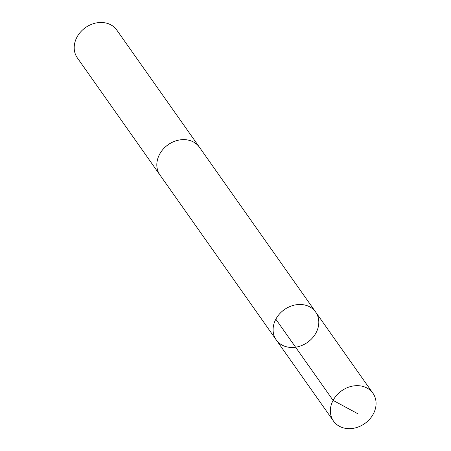 <?xml version="1.0" encoding="UTF-8"?>
<svg xmlns="http://www.w3.org/2000/svg" width="451" height="451" viewBox="0 0 451 451"><rect width="100%" height="100%" fill="white"/><g stroke="black" fill="none" stroke-linecap="round" stroke-linejoin="round"><path stroke-width="0.68" d="M160.263 175.45A24.134 20.053 -35.2 0 1 159.953 175.022A24.128 20.047 -35.2 0 1 160.821 152.218A24.128 20.047 -35.2 0 1 199.393 147.206L315.672 312.069A24.134 20.053 144.8 0 0 277.094 317.081A24.134 20.053 144.8 0 0 276.232 339.885A24.134 20.053 144.8 0 0 307.514 342.365A24.134 20.053 144.8 0 0 315.672 312.069A24.134 20.053 144.8 0 0 277.094 317.081A24.134 20.053 144.8 0 0 276.232 339.885L333.492 421.071A24.134 20.053 -35.2 0 1 334.349 398.267A24.134 20.053 -35.2 0 1 372.932 393.249A24.134 20.053 -35.2 0 1 372.075 416.053A24.134 20.053 -35.2 0 1 333.492 421.071M276.232 339.885L159.964 175.016A24.134 20.053 -35.2 0 1 168.116 144.726A24.134 20.053 -35.2 0 1 199.398 147.201A24.134 20.053 -35.2 0 1 199.697 147.635M159.953 175.022L77.341 57.886A24.134 20.053 -35.2 0 1 85.504 27.584A24.134 20.053 -35.2 0 1 116.781 30.065L199.398 147.201M275.832 319.201L333.092 400.381L357.863 413.753M315.672 312.069L372.932 393.249"/></g></svg>
